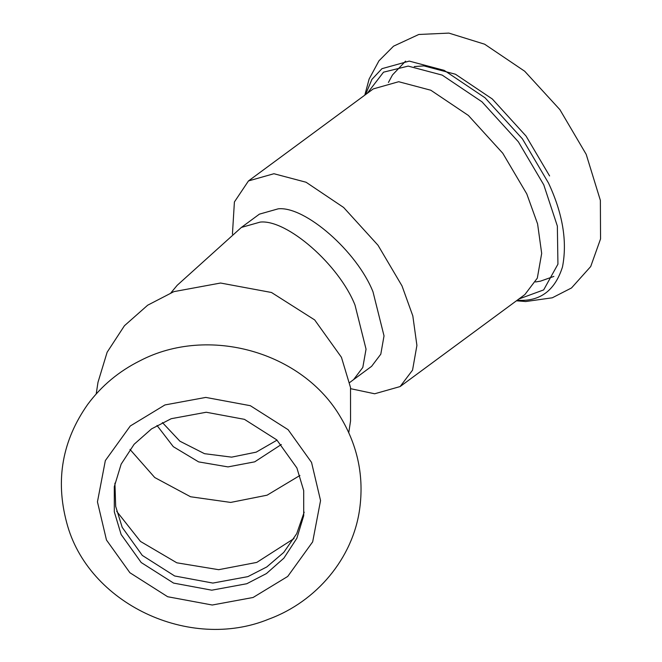 <?xml version="1.0" encoding="UTF-8"?>
<svg xmlns="http://www.w3.org/2000/svg" width="662" height="662" viewBox="0 0 662 662"><rect width="100%" height="100%" fill="white"/><g stroke="black" fill="none" stroke-linecap="round" stroke-linejoin="round"><path stroke-width="0.99" d="M157.002 425.459L173.312 446.684L198.625 461.894L227.951 466.9L254.713 461.836L281.317 444.516M121.121 534.482L141.196 562.526L173.576 583.09L211.782 590.19L246.785 583.735L266.438 573.565L283.874 558.165L296.849 538.28L303.709 515.731L303.692 490.6L296.89 467.943L276.807 439.907L244.435 419.344L206.23 412.244L171.226 418.698L151.573 428.868L134.129 444.268L121.154 464.145L114.294 486.694L114.311 511.825L121.121 534.482M348.758 432.658L350.546 421.015L350.521 387.51L341.443 357.298L314.673 319.92L271.503 292.496L220.562 283.03L173.891 291.636L147.684 305.199L124.439 325.729L107.136 352.234L97.993 382.297L96.205 393.94M129.975 449.415L154.743 477.534L190.548 496.757L230.682 502.425L267.084 495.184L299.919 475.473M114.923 483.152L115.685 506.405L122.213 527.374L142.289 555.41L174.669 575.981L212.874 583.073L247.878 576.627L266.803 566.937L283.758 552.414L296.733 533.638L304.181 512.165M353.616 379.591L371.605 366.326L380.799 354.178L384.026 335.882L373.004 291.834C357.132 251.618 305.008 205.965 278.222 208.82L259.388 214.149L241.398 227.414L260.232 222.084C287.018 219.23 339.143 264.883 355.014 305.099L366.045 349.147L362.809 367.443L353.616 379.591L349.652 382.562M350.703 388.702L374.667 393.774L400.113 386.567L412.542 370.157L416.911 345.432L412.823 315.915L402.008 285.901L378.01 245.254L343.628 207.471L306.067 182.24L273.919 173.725L248.473 180.933L234.406 201.951L232.428 234.174M277.039 440.131L256.202 452.146L231.642 457.144L204.5 453.685L179.923 441.215L162.397 422.555M106.474 540.027L129.901 572.738L167.668 596.735L212.245 605.018L253.083 597.488L287.73 576.437L312.671 541.847L320.557 500.563L311.537 462.399L288.111 429.688L250.335 405.698L205.766 397.415L164.929 404.945L130.282 425.989L105.341 460.587L97.446 501.862L106.474 540.027M116.694 511.337L140.476 541.442L176.828 562.808L218.659 569.692L256.782 562.402L294.044 538.529M517.163 300.258L518.785 300.325C540.531 301.334 555.104 290.213 562.485 266.952C567.433 241.556 562.774 213.594 548.508 183.06L522.417 138.863L485.039 97.794L444.202 70.362L409.257 61.103L381.957 68.674L371.903 79.399L365.515 94.616M518.859 299.009L543.668 289.906L557.934 264.171L557.354 226.073L543.775 184.847L518.371 141.817L481.977 101.824L442.208 75.112L408.181 66.101L383.513 72.183L367.22 93.367M400.113 386.567L524.883 294.565L537.312 278.148L541.682 253.422L537.594 223.913L526.778 193.9L502.781 153.253L468.398 115.469L430.83 90.239L398.69 81.716L373.244 88.923L248.473 180.933M549.601 175.951L526.058 136.066L492.321 99.002L455.473 74.252L423.937 65.894L414.255 66.564M268.83 619.111C189.696 651.681 87.674 603.703 66.655 522.508C55.26 479.867 62.302 440.47 87.765 404.325C101.534 385.789 118.928 371.283 139.947 360.798C208.067 325.1 302.832 351.638 340.889 417.739C357.877 446.296 364.125 476.797 359.632 509.26C352.763 558.331 316.577 601.559 268.83 619.111M241.398 227.414L177.209 285.289L170.962 292.786M516.434 300.796L525.702 301.533L552.282 297.801L571.505 287.962L590.711 266.529L600.55 238.924L600.368 200.363L586.193 154.337L559.895 109.652L524.693 71.231L484.634 44.205L448.894 33.1L418.781 34.482L393.559 46.166L378.954 60.821L369.139 79.01L364.795 95.154M535.525 281.971L540.49 281.151L553.871 276.41M405.583 61.119L392.475 74.955L388.42 82.477"/></g></svg>
